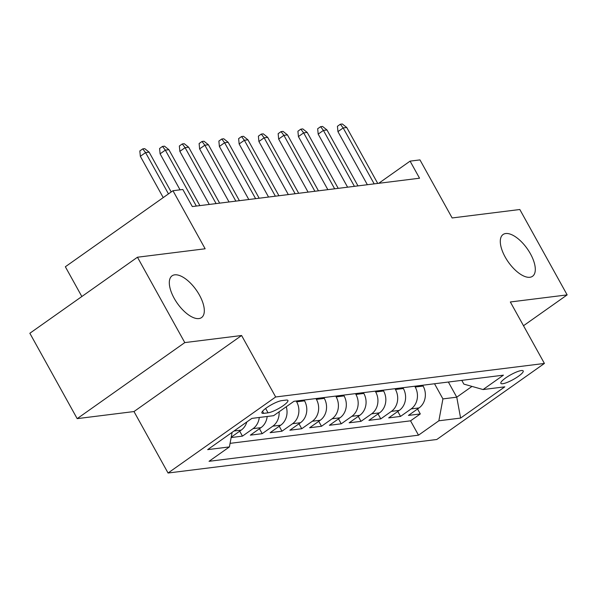 <?xml version="1.0" encoding="UTF-8"?>
<svg xmlns="http://www.w3.org/2000/svg" width="597" height="597" viewBox="0 0 597 597"><rect width="100%" height="100%" fill="white"/><g stroke="black" fill="none" stroke-linecap="round" stroke-linejoin="round"><path stroke-width="0.9" d="M505.152 256.986A25.559 11.559 -125.2 0 1 503.047 234.531A25.559 11.559 -125.2 0 1 530.449 253.829A25.559 11.559 -125.2 0 1 532.546 276.277A25.559 11.559 -125.2 0 1 505.152 256.986M174.167 298.284A25.559 11.559 -125.2 0 1 172.063 275.829A25.559 11.559 -125.2 0 1 199.458 295.127A25.559 11.559 -125.2 0 1 201.562 317.574A25.559 11.559 -125.2 0 1 174.167 298.284M521.33 370.558A12.776 2.679 151 0 0 508.099 376.334A12.776 2.679 151 0 0 500.853 383.326A12.776 2.679 151 0 0 502.719 383.714A12.776 2.679 151 0 0 515.95 377.931A12.776 2.679 151 0 0 523.203 370.938A12.776 2.679 151 0 0 521.33 370.558M168.055 473.018L436.803 439.489L544.412 363.446L275.672 396.975L168.055 473.018L133.989 411.549L241.598 335.507L184.786 342.596L77.177 418.639L133.989 411.549M77.177 418.639L29.85 333.26L137.459 257.225L205.144 248.777L172.958 190.719L65.349 266.762L81.841 296.522M523.502 325.731L567.15 294.888L519.823 209.51L452.145 217.957L419.967 159.899L410.087 161.138L378.707 183.309M184.786 342.596L137.459 257.225M231.143 437.549L242.449 436.131L239.703 431.176M267.18 416.482A15.97 13.843 -97.1 0 1 260.971 427.646L250.359 435.146L262.21 433.668L259.464 428.713M286.254 406.751A15.97 13.843 -97.1 0 1 280.732 425.183L270.12 432.683L281.971 431.206L279.224 426.243M304.112 400.027L304.552 400.833A15.97 13.843 -97.1 0 1 300.492 422.713L289.873 430.221L301.731 428.736L298.985 423.78M323.873 397.565L324.313 398.371A15.97 13.843 -97.1 0 1 320.253 420.251L309.634 427.75L321.492 426.273L318.746 421.318M343.633 395.102L344.073 395.901A15.97 13.843 -97.1 0 1 340.014 417.788L329.395 425.288L341.253 423.81L338.506 418.848M363.386 392.632L363.834 393.438A15.97 13.843 -97.1 0 1 359.775 415.318L349.155 422.818L361.013 421.34L358.267 416.385M383.147 390.169L383.595 390.975A15.97 13.843 -97.1 0 1 379.535 412.855L368.916 420.355L380.774 418.878L378.028 413.915M402.908 387.699L403.356 388.505A15.97 13.843 -97.1 0 1 399.296 410.385L388.677 417.893L400.535 416.407L397.789 411.452M172.958 190.719L182.839 189.488L192.309 206.562L419.549 178.212L410.087 161.138M263.71 413.363L268.06 412.818A12.38 2.597 151 0 0 280.874 407.229A12.38 2.597 151 0 0 287.903 400.445A12.38 2.597 151 0 0 286.09 400.08L281.747 400.624A12.38 2.597 151 0 0 268.926 406.214A12.38 2.597 151 0 0 261.896 412.997A12.38 2.597 151 0 0 263.71 413.363L262.546 411.258M461.787 380.356L463.862 384.11L483.07 389.55L503.428 375.162L293.97 401.296L273.613 415.684L251.874 418.393L207.666 449.631L229.405 446.922L209.04 461.309L418.504 435.176L438.862 420.788L442.922 398.908L456.757 397.177L471.996 386.408M483.07 389.55L504.808 386.834L460.6 418.072L438.862 420.788M414.766 386.222L415.213 387.028A15.97 13.843 82.9 0 1 411.154 408.908L400.535 416.407M422.669 385.237L423.116 386.043L415.213 387.028M395.005 388.692L395.453 389.49A15.97 13.843 82.9 0 1 391.393 411.37L380.774 418.878M375.244 391.154L375.692 391.96A15.97 13.843 82.9 0 1 371.632 413.84L361.013 421.34M355.484 393.617L355.931 394.423A15.97 13.843 82.9 0 1 351.872 416.303L341.253 423.81M335.723 396.087L336.171 396.893A15.97 13.843 82.9 0 1 332.111 418.773L321.492 426.273M315.962 398.55L316.41 399.356A15.97 13.843 82.9 0 1 312.35 421.236L301.731 428.736M296.202 401.02L296.649 401.818A15.97 13.843 82.9 0 1 292.59 423.698L281.971 431.206M246.83 421.96A15.97 13.843 82.9 0 1 241.21 430.109L231.211 437.183M230.061 443.347L410.549 420.833L420.295 413.945L417.549 408.99M423.116 386.043A15.97 13.843 -97.1 0 1 419.057 407.923L408.438 415.422L420.295 413.945M279.09 411.803A15.97 13.843 82.9 0 1 272.829 426.168L262.21 433.668M259.27 417.467A15.97 13.843 82.9 0 1 253.068 428.631L242.449 436.131M241.598 335.507L275.672 396.975M567.15 294.888L510.338 301.978L544.412 363.446M448.362 382.035L456.757 397.177L460.6 418.072M434.526 383.759L442.922 398.908M232.106 432.362L229.405 446.922M410.549 420.833L418.504 435.176M168.466 193.898L145.571 152.601L140.34 156.295L139.832 150.937L142.743 148.884L145.571 152.601L149.131 152.153L171.197 191.965M140.34 156.295L163.227 197.6M142.743 148.884L144.713 148.638L149.131 152.153M196.338 206.062L165.332 150.131L160.1 153.832L159.593 148.474L162.496 146.414L165.332 150.131L168.891 149.69L199.891 205.614M160.1 153.832L180.055 189.839M162.496 146.414L164.474 146.168L168.891 149.69M216.099 203.592L185.092 147.668L179.861 151.362L179.354 146.004L182.257 143.952L185.092 147.668L188.652 147.22L219.651 203.152M179.861 151.362L209.278 204.443M182.257 143.952L184.234 143.705L188.652 147.22M235.86 201.129L204.853 145.198L199.622 148.899L199.114 143.541L202.017 141.482L204.853 145.198L208.413 144.758L239.412 200.689M199.622 148.899L229.039 201.98M202.017 141.482L203.995 141.235L208.413 144.758M255.62 198.667L224.614 142.735L219.383 146.437L218.875 141.071L221.778 139.019L224.614 142.735L228.173 142.295L259.173 198.219M219.383 146.437L248.8 199.517M221.778 139.019L223.756 138.773L228.173 142.295M275.374 196.197L244.374 140.273L239.143 143.967L238.636 138.608L241.539 136.556L244.374 140.273L247.934 139.825L278.933 195.756M239.143 143.967L268.56 197.047M241.539 136.556L243.516 136.31L247.934 139.825M295.134 193.734L264.135 137.803L258.904 141.504L258.397 136.146L261.299 134.086L264.135 137.803L267.695 137.362L298.694 193.286M258.904 141.504L288.321 194.585M261.299 134.086L263.277 133.84L267.695 137.362M314.895 191.271L283.896 135.34L278.657 139.041L278.157 133.676L281.06 131.624L283.896 135.34L287.455 134.892L318.455 190.824M278.657 139.041L308.082 192.115M281.06 131.624L283.038 131.377L287.455 134.892M334.656 188.801L303.657 132.87L298.418 136.571L297.918 131.213L300.821 129.153L303.657 132.87L307.216 132.43L338.215 188.361M298.418 136.571L327.843 189.652M300.821 129.153L302.798 128.907L307.216 132.43M354.417 186.339L323.417 130.407L318.179 134.109L317.671 128.743L320.582 126.691L323.417 130.407L326.977 129.967L357.976 185.891M318.179 134.109L347.603 187.189M320.582 126.691L322.559 126.445L326.977 129.967M374.177 183.869L343.178 127.945L337.939 131.638L337.432 126.28L340.342 124.228L343.178 127.945L346.738 127.497L377.737 183.428M337.939 131.638L367.364 184.719M340.342 124.228L342.32 123.982L346.738 127.497M403.356 388.505L395.453 389.49M383.595 390.975L375.692 391.96M363.834 393.438L355.931 394.423M344.073 395.901L336.171 396.893M324.313 398.371L316.41 399.356M304.552 400.833L296.649 401.818M241.21 430.109L234.017 431.012M419.057 407.923L411.154 408.908M399.296 410.385L391.393 411.37M379.535 412.855L371.632 413.84M359.775 415.318L351.872 416.303M340.014 417.788L332.111 418.773M320.253 420.251L312.35 421.236M300.492 422.713L292.59 423.698M280.732 425.183L272.829 426.168M260.971 427.646L253.068 428.631M265.643 408.46L268.06 412.818"/></g></svg>
